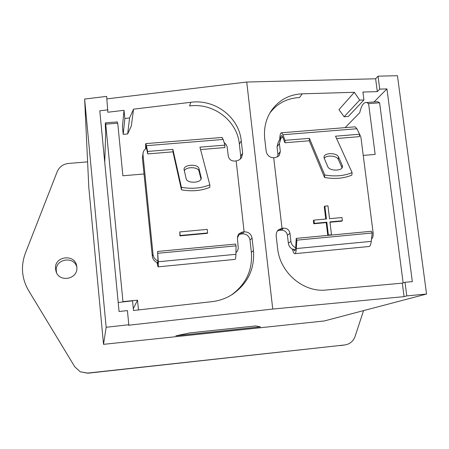 <?xml version="1.0" encoding="UTF-8"?>
<svg xmlns="http://www.w3.org/2000/svg" width="449" height="449" viewBox="0 0 449 449"><rect width="100%" height="100%" fill="white"/><g stroke="black" fill="none" stroke-linecap="round" stroke-linejoin="round"><path stroke-width="0.67" d="M338.54 156.998C336.986 152.682 324.672 152.48 324.043 156.752L324.184 158.211L327.776 166.63C329.252 171.024 341.706 171.338 342.441 167L342.391 165.647L338.54 156.998L338.333 159.457C336.952 155.612 326.333 154.787 324.245 158.357M199.002 168.678C198.127 163.733 183.922 164.3 184.039 169.279L186.139 178.657C186.902 183.714 201.315 183.231 201.275 178.158L199.002 168.678L199.025 171.17C198.278 166.731 185.892 166.472 184.315 170.856M239.295 234.238L237.398 237.908M238.481 234.591L237.454 236.803M56.585 272.852L56.237 270.45C55.412 258.753 74.107 255.801 76.863 267.144M76.891 267.699C77.772 279.098 59.756 282.775 56.153 271.886L55.468 268.423C54.621 255.891 75 253.707 76.723 266.094L76.891 267.699M345.079 344.927L87.796 373.214L80.208 371.778L87.606 373.08L345.079 344.927C349.99 344.018 353.324 341.184 355.086 336.43L363.55 310.618M87.606 161.876L68.416 163.464C63.068 164.121 59.33 166.86 57.203 171.686L25.357 253.242C20.654 266.15 21.709 278.565 28.534 290.486L74.781 366.799L80.208 371.778M103.523 344.344L106.155 327.276L84.631 99.049L88.818 187.536L103.523 344.344L324.217 320.973L426.55 294.033L397.449 75.707L378.036 76.178L375.633 78.788L246.742 82.032L106.879 98.881M106.155 327.276L128.796 324.739L128.509 325.244L272.745 309.052L404.072 296.643L406.788 295.897L426.55 294.033M175.856 335.796L260.403 326.85L255.677 325.94L190.101 332.866L175.856 335.796M84.631 99.049L106.638 96.395L107.85 112.244L124.019 110.302L124.833 118.508L129.593 117.935L133.538 109.163L190.791 102.293L189.562 105.964C213.438 102.608 237.201 120.646 239.356 144.095L240.72 156.179L240.428 159.019M344.114 116.774L359.66 100.116L354.368 92.298L338.961 109.618L344.114 116.774L348.323 116.443L363.926 99.981L362.904 92.045L377.312 91.624L379.731 89.127L386.937 88.919L412.334 281.624L405.009 282.286L406.788 295.897M379.731 89.127L378.036 76.178M354.368 92.298L302.188 93.824C288.814 94.503 278.38 100.346 270.876 111.352C265.724 119.563 263.681 128.779 264.747 138.999L266.162 151.201C267.06 155.365 269.568 157.56 273.699 157.779L282.028 228.305L278.481 229.759L277.224 231.168L276.287 233.368L276.157 235.809L277.605 248.303C279.912 272.65 303.395 292.647 326.154 290.015L402.31 283.151L405.009 282.286M124.019 110.302L122.448 126.607L123.206 134.33L127.662 133.976L131.344 125.911L133.538 109.163M107.94 109.837L99.79 110.813L119.064 311.516L127.421 310.579L128.796 324.739M374.023 101.951L386.937 88.919M363.926 99.981L359.66 100.116M377.312 91.624L375.633 78.788M272.745 309.052L246.742 82.032M404.072 296.643L402.31 283.151M371.469 239.412L372.973 236.696L373.226 233.559L360.884 136.984L358.813 132.651M282.623 136.793L280.793 138.483L279.401 143.686L280.333 151.588L279.177 155.646L275.383 157.644L273.789 157.773M277.392 230.926L279.564 230.337L282.028 228.305L283.628 228.154C287.096 228.176 289.201 229.899 289.947 233.317L290.901 241.388C291.362 244.346 292.944 246.45 295.661 247.713M325.772 219.033L324.251 206.602L324.851 206.142L326.423 218.977L313.946 220.133L313.374 220.554L313.761 223.77L326.204 222.609L327.77 235.405M329.97 222.261L341.706 221.166L342.351 220.745L341.953 217.535L329.532 218.685L327.961 205.861L324.851 206.142M292.389 249.144C293.163 252.012 293.938 253.528 294.712 253.691C295.565 253.679 296.11 251.968 296.346 248.555L296.851 240.159L296.233 238.391L295.734 246.782C295.549 249.476 295.122 250.823 294.443 250.828L293.231 249.167L292.894 249.391C290.307 248.123 288.791 246.069 288.359 243.223L287.422 235.254C286.687 231.88 284.61 230.185 281.186 230.163L283.628 228.154M295.335 249.61L293.231 249.167M279.604 230.309L281.186 230.163M277.723 156.897L277.953 154.568L280.333 151.588M279.401 143.686L277.039 146.772L277.953 154.568M277.039 146.772L278.414 141.631L280.793 138.483M294.92 253.668L368.887 246.512C370.038 246.473 370.823 244.756 371.25 241.36L372.199 232.997L371.424 231.269L296.233 238.391M336.576 138.522L359.352 136.653L359.587 134.229L356.899 128.745L355.193 126.826L354.631 126.871M280.384 139.027C280.636 136.614 281.085 135.475 281.736 135.615L282.78 137.175L284.913 142.771L285.031 140.335L282.892 134.751L281.574 132.781C280.479 132.668 279.85 135.059 279.688 139.948M359.587 134.229L335.515 136.199L352.095 172.601C344.13 175.963 335.01 176.754 324.728 174.975L309.423 138.337L285.031 140.335M284.913 142.771L309.266 140.767L324.537 177.467C334.797 179.252 343.906 178.455 351.859 175.088L352.095 172.601M324.537 177.467L324.728 174.975M342.059 167.825L338.333 159.457M302.188 93.824L299.528 97.551C287.141 98.157 277.224 103.36 269.776 113.165M118.194 302.469L132.545 300.847L133.488 310.5L211.99 301.649C219.314 300.791 226.088 298.389 232.313 294.437C247.736 283.633 254.791 269.024 253.466 250.615L252.046 238.082C251.143 233.89 248.505 231.813 244.127 231.841L236.18 160.938L239.306 159.872L241.579 157.644L242.645 153.154L241.259 140.913C239.07 117.155 214.981 98.887 190.791 102.293M104.74 162.386L105.667 132.769C105.24 125.467 105.223 122.156 105.61 122.841L122.987 301.93M117.071 121.954L117.733 123.211L122.886 175.778L144.034 173.988M345.146 127.634L359.772 112.671C361.389 105.442 363.684 102.063 366.653 102.524L368.595 103.646L375.156 154.405L363.241 155.416M375.819 101.811L377.615 101.67L379.618 102.787L403.146 282.881M368.595 103.646L379.618 102.787M105.936 124.132L117.733 123.211M123.082 301.616L137.512 300.162L138.472 309.939M133.308 308.699L137.512 300.162M236.18 160.938L234.569 161.073C231.095 161.023 228.996 159.305 228.272 155.926L227.104 146.604L226.088 144.499L224.102 142.501M146.559 147.822L143.854 150.668L143.113 152.727L143.012 154.911L153.047 254.499C153.479 257.569 155.13 259.735 157.986 260.992M235.95 252.821L237.493 250.817L238.29 248.42L237.426 238.256L238.963 233.693L242.511 231.993L244.127 231.841L242.196 233.806L238.144 234.788M179.796 231.931L179.948 235.893L207.326 233.345L207.618 232.947L207.236 229.394L179.796 231.931L180.167 235.501L207.618 232.947M200.563 149.568L224.865 147.569L224.882 145.122L223.192 139.454L221.896 137.461M156.987 262.519L158.02 266.846C158.317 266.891 158.402 265.191 158.273 261.756L157.605 251.451L157.947 259.92L157.745 263.933L157.088 262.558C154.321 261.301 152.727 259.18 152.312 256.188L142.412 157.902L143.113 152.727M158.087 266.841L234.883 259.41C235.501 259.421 235.848 257.72 235.921 254.291L236.062 245.856L235.568 244.065L157.605 251.451M157.992 262.474L157.234 262.261M145.88 148.288L146.161 146.492L147.715 153.912L147.603 151.448L145.925 143.607C145.605 143.383 145.498 145.016 145.611 148.507M224.882 145.122L199.934 147.165L209.823 184.831C201.034 188.322 191.56 189.141 181.407 187.3L172.887 149.377L147.603 151.448M147.715 153.912L172.955 151.835L181.463 189.82C191.6 191.667 201.057 190.842 209.829 187.345L209.823 184.831M181.463 189.82L181.407 187.3M201.029 179.084L199.025 171.17M172.955 151.835L172.887 149.377M236.062 245.856L157.93 253.281M231.392 295.01C246.024 284.301 252.68 270.09 251.373 252.366L249.975 239.996C249.088 235.865 246.484 233.811 242.168 233.839L242.196 233.806M179.948 235.893L180.167 235.501M127.662 133.976L129.593 117.935M123.206 134.33L124.833 118.508M309.266 140.767L309.423 138.337M372.199 232.997L296.851 240.159M326.204 222.609L326.816 222.188L328.387 235.074L331.508 234.776L329.925 221.901L342.351 220.745M313.761 223.77L314.339 223.349L326.816 222.188M313.946 220.133L314.339 223.349M330.997 235.096L331.508 234.776M327.882 235.394L328.387 235.074M191.527 332.715L244.739 327.096M344.664 344.978L340.308 345.607M290.901 241.388L288.359 243.223M356.899 128.745L282.892 134.751M287.422 235.254L289.947 233.317M153.047 254.499L152.312 256.188M143.012 154.911L142.412 157.902M223.192 139.454L146.509 145.672M201.203 177.366L201.214 178.545M235.921 254.291L158.273 261.756M240.597 233.957L242.511 231.993M252.046 238.082L249.975 239.996M253.466 250.615L251.373 252.366M242.645 153.154L240.72 156.179M241.259 140.913L239.356 144.095M342.29 165.389L342.082 167.797M371.25 241.36L296.346 248.555M324.043 156.752L323.987 157.442M184.039 169.279L184.051 169.61M281.574 132.781L355.193 126.826M117.335 121.932L105.61 122.841M377.615 101.67L366.653 102.524M145.925 143.607L222.199 137.439"/></g></svg>

